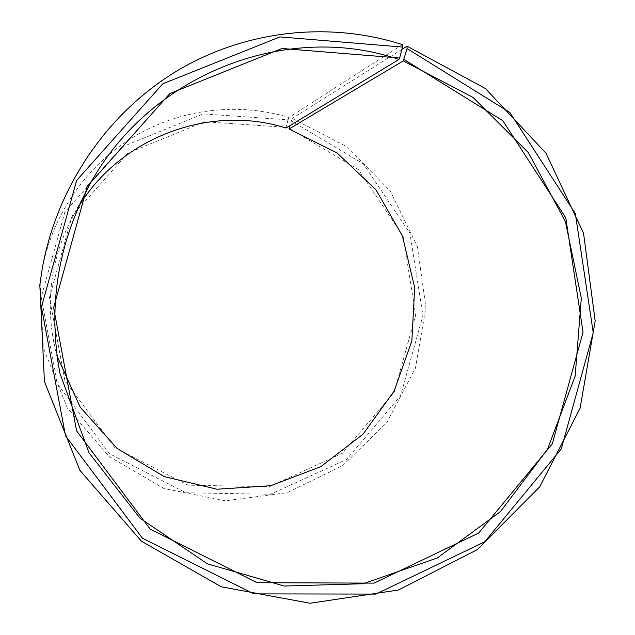 <?xml version="1.0" encoding="UTF-8"?>
<svg xmlns="http://www.w3.org/2000/svg" width="635" height="635" viewBox="0 0 635 635"><rect width="100%" height="100%" fill="white"/><g stroke="black" fill="none" stroke-linecap="round" stroke-linejoin="round"><path stroke-width="0.48" stroke-dasharray="3.17 2.38" d="M79.224 205.597L71.938 218.123C51.705 257.381 45.641 298.712 53.753 342.122L57.126 356.219M402.423 44.633L289.028 117.459C237.8 101.918 179.808 108.799 132.636 137.43C85.661 166.306 51.586 216.106 41.735 271.447M40.132 282.377L43.251 347.607L67.262 407.9L109.188 456.573L164.02 488.521L225.544 500.793L287.195 492.673L342.725 465.542L386.818 422.545L415.417 368.102L425.934 307.538L417.378 246.65L390.422 191.302L347.393 147.002L292.235 118.475L289.782 125.722M401.931 49.363L292.235 118.475M289.028 117.459L288.028 119.825L203.2 113.911L123.182 146.487L64.889 212.019L41.227 297.228L57.436 383.937L109.585 453.763L185.96 492.768L270.478 494.276L346.639 459.407L400.574 395.772L422.958 315.524L409.892 233.22L363.355 163.87L291.195 120.825M288.028 119.825L286.012 127.317L204.621 121.753L127.929 153.067L72.088 215.924L49.427 297.585L64.929 380.69L114.864 447.683L188.071 485.18L269.176 486.728L342.328 453.319L394.176 392.232L415.687 315.143L403.114 236.085L358.362 169.513L289.052 128.27M286.012 127.317L285.956 128.048M53.753 342.122L60.015 373.61M71.938 218.123L86.979 189.762"/><path stroke-width="0.95" d="M79.224 205.597C122.23 136.073 211.614 104.203 285.956 128.048L398.923 59.468C286.06 20.653 145.947 74.93 86.979 189.762C56.991 247.967 48.006 309.253 60.015 373.61L88.956 452.723L139.914 518.112L207.304 563.777L284.178 586.034L363.188 583.724L437.293 557.959L500.364 511.691L547.489 449.302L575.159 376.134L581.311 298.14L565.404 221.567L528.423 152.678L472.98 97.393L403.265 60.912L407.083 48.593L407.011 46.164L401.931 49.363M57.126 356.219L80.216 407.162L117.134 448.493L164.211 476.583L216.987 489.228L270.708 485.711L320.746 466.717L363.014 434.181L394.184 391.009L411.861 340.82L414.695 287.695L402.415 235.895L375.88 189.674L337.066 152.932L288.988 129L403.265 60.912M398.923 59.468L399.613 58.031L281.988 48.49L169.775 93.607L87.289 186.325L53.634 307.658L76.605 430.887L150.193 529.13L257.032 582.7L374.094 583.12L478.639 533.067L552.307 443.841L583.033 332.216L565.777 217.765L502.793 120.69L403.979 59.476M399.613 58.031L402.542 47.077L279.94 36.901L162.806 83.78L76.613 180.475L41.442 307.142L65.5 435.777L142.43 538.202L253.944 593.876L375.936 594.082L484.719 541.806L561.3 448.881L593.249 332.74L575.35 213.646L509.905 112.514L407.083 48.593M402.542 47.077L402.423 44.633C329.248 21.058 245.221 29.885 176.125 71.414C107.307 113.284 56.777 186.825 42.196 268.827L39.822 285.02L44.434 381.54L79.875 470.289L141.391 541.171L221.242 586.803L310.094 603.25L398.359 590.026L477.306 549.632L539.679 486.886L580.104 408.202L595.178 321.008L583.557 233.315L545.989 153.218L485.41 88.535L407.011 46.164M42.196 268.827L39.822 285.02M289.782 125.722L288.988 129"/></g></svg>
